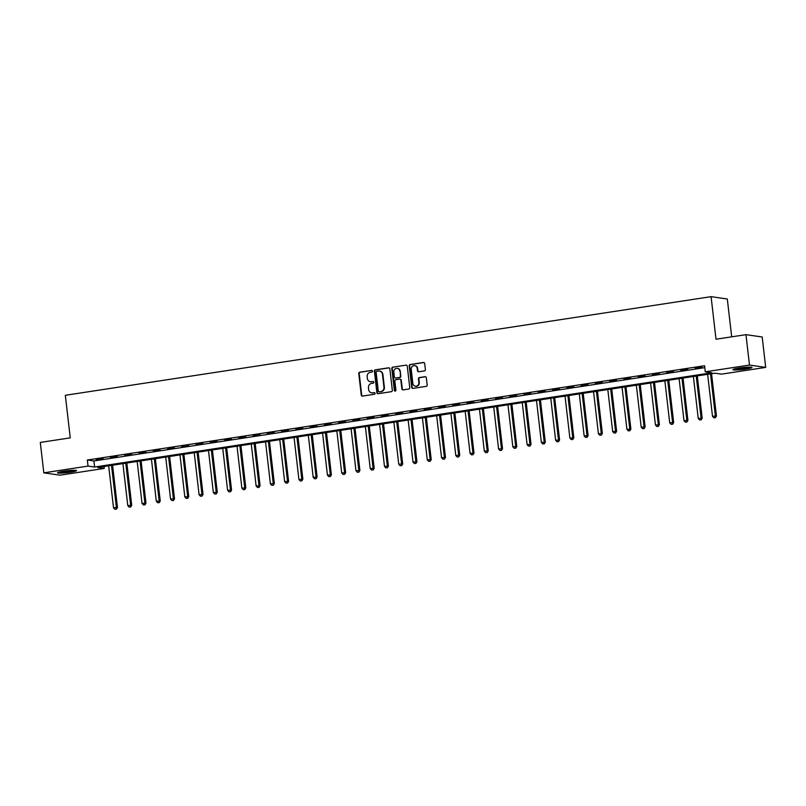 <?xml version="1.0" encoding="UTF-8"?>
<svg xmlns="http://www.w3.org/2000/svg" width="806" height="806" viewBox="0 0 806 806"><rect width="100%" height="100%" fill="white"/><g stroke="black" fill="none" stroke-linecap="round" stroke-linejoin="round"><path stroke-width="1.21" d="M372.533 371.113A0.846 0.786 -81.8 0 0 371.657 370.397L359.758 372.211A1.209 1.128 -81.8 0 0 358.771 373.571L361.259 395.061A1.209 1.128 -81.8 0 0 362.519 396.089L374.417 394.265A0.846 0.786 -81.8 0 0 374.437 392.593A0.846 0.786 -81.8 0 0 374.226 392.603L372.684 392.834A3.869 3.607 -81.8 0 1 368.654 389.56L368.453 387.767A3.869 3.607 -81.8 0 1 371.596 383.404L373.138 383.162A0.846 0.786 -81.8 0 0 373.158 381.49A0.846 0.786 -81.8 0 0 372.936 381.5L371.405 381.732A3.869 3.607 -81.8 0 1 367.375 378.457L367.163 376.664A3.869 3.607 -81.8 0 1 370.307 372.301L371.848 372.06A0.846 0.786 -81.8 0 0 372.533 371.113M745.893 369.027A9.601 0.937 -6.6 0 1 732.936 369.642A9.601 0.937 -6.6 0 1 739.052 368.05A9.601 0.937 -6.6 0 1 752.008 367.435A9.601 0.937 -6.6 0 1 745.893 369.027M70.465 472.195A9.601 0.937 -6.6 0 1 57.508 472.81A9.601 0.937 -6.6 0 1 63.624 471.208A9.601 0.937 -6.6 0 1 76.58 470.603A9.601 0.937 -6.6 0 1 70.465 472.195M424.399 370.901A1.209 1.128 -81.8 0 0 425.377 369.541L424.681 363.506A1.209 1.128 -81.8 0 0 423.422 362.488L410.204 364.503A1.209 1.128 -81.8 0 0 409.226 365.874L411.715 387.364A1.209 1.128 -81.8 0 0 412.974 388.381L426.183 386.366A1.209 1.128 -81.8 0 0 427.17 384.996L426.324 377.712A1.209 1.128 -81.8 0 0 425.064 376.694L419.412 377.561A1.209 1.128 -81.8 0 0 418.425 378.921L418.848 382.538A3.234 3.012 -81.8 0 1 415.392 386.185A3.234 3.012 -81.8 0 1 412.853 383.444L411.221 369.299A3.234 3.012 -81.8 0 1 414.677 365.642A3.234 3.012 -81.8 0 1 417.206 368.382L417.488 370.74A1.209 1.128 -81.8 0 0 418.737 371.768L424.399 370.901M43.816 472.84L40.3 442.434L70.253 437.86L65.326 395.293L711.083 296.658L716.01 339.225L745.963 334.651L749.479 365.058L765.7 367.395L721.491 374.145L714.912 373.198L97.677 467.48L104.246 468.427L60.037 475.177L43.816 472.84L88.025 466.09L94.604 467.037L711.849 372.765L705.27 371.818L749.479 365.058M705.27 371.818L704.565 365.733L87.33 460.014L88.025 466.09M389.852 368.826A1.209 1.128 -81.8 0 0 388.593 367.808L375.374 369.823A1.209 1.128 -81.8 0 0 374.397 371.193L376.886 392.683A1.209 1.128 -81.8 0 0 378.145 393.701L391.353 391.686A1.209 1.128 -81.8 0 0 392.341 390.316L389.852 368.826M392.794 367.163L406.012 365.148A1.209 1.128 -81.8 0 1 407.262 366.166L409.75 387.656A1.209 1.128 -81.8 0 1 408.773 389.026L403.111 389.882A1.209 1.128 -81.8 0 1 401.862 388.865L400.854 380.15A1.209 1.128 -81.8 0 0 399.595 379.122L395.837 379.697A1.209 1.128 -81.8 0 0 394.859 381.067L395.907 390.134A0.846 0.786 -81.8 0 1 395 391.091A0.846 0.786 -81.8 0 1 394.336 390.376L391.817 368.533A1.209 1.128 -81.8 0 1 392.794 367.163L406.012 365.148M87.33 460.014L93.899 460.951L704.787 367.647M96.206 459.591L103.057 458.554L96.176 459.279M110.472 457.415L117.313 456.367L110.432 457.103M124.729 455.239L131.579 454.191L124.698 454.916M138.995 453.063L145.836 452.015L138.954 452.74M153.251 450.886L160.102 449.839L153.221 450.564M167.517 448.7L174.358 447.662L167.477 448.388M181.773 446.524L188.624 445.476L181.743 446.212M196.039 444.348L202.88 443.3L195.999 444.025M210.306 442.172L217.146 441.124L210.265 441.849M224.562 439.995L231.413 438.948L224.521 439.673M238.828 437.809L245.669 436.771L238.788 437.497M253.084 435.633L259.935 434.585L253.044 435.311M267.35 433.457L274.191 432.409L267.31 433.134M281.606 431.281L288.457 430.233L281.576 430.958M295.873 429.104L302.713 428.057L295.832 428.782M310.129 426.918L316.98 425.88L310.098 426.606M324.395 424.742L331.236 423.694L324.355 424.419M338.651 422.566L345.502 421.518L338.621 422.243M352.917 420.389L359.758 419.342L352.877 420.067M367.173 418.203L374.024 417.165L367.143 417.891M381.44 416.027L388.28 414.979L381.399 415.715M395.706 413.851L402.547 412.803L395.665 413.528M409.962 411.675L416.813 410.627L409.922 411.352M424.228 409.498L431.069 408.451L424.188 409.176M438.484 407.312L445.335 406.274L438.444 407M452.75 405.136L459.591 404.088L452.71 404.824M467.006 402.96L473.857 401.912L466.976 402.637M481.273 400.784L488.114 399.736L481.232 400.461M495.529 398.607L502.38 397.56L495.499 398.285M509.795 396.421L516.636 395.383L509.755 396.109M524.051 394.245L530.902 393.197L524.021 393.922M538.317 392.069L545.158 391.021L538.277 391.746M552.573 389.892L559.424 388.845L552.543 389.57M566.84 387.716L573.681 386.668L566.799 387.394M581.096 385.53L587.947 384.492L581.066 385.218M595.362 383.354L602.203 382.306L595.322 383.031M609.628 381.178L616.469 380.13L609.588 380.855M623.884 379.001L630.735 377.954L623.844 378.679M638.15 376.815L644.991 375.777L638.11 376.503M652.407 374.639L659.258 373.591L652.376 374.327M666.673 372.463L673.514 371.415L666.633 372.14M680.929 370.286L687.78 369.239L680.899 369.964M695.195 368.11L702.036 367.062L695.155 367.788M731.687 336.837L727.304 298.996L711.083 296.658M745.963 334.651L762.184 336.989L765.7 367.395M104.024 466.513L104.246 468.427M93.899 460.951L94.604 467.037M370.629 381.762A3.869 3.607 -81.8 0 0 371.838 381.792L371.405 381.732M372.936 381.5L371.838 381.792M371.909 392.865A3.869 3.607 -81.8 0 0 373.128 392.895L372.684 392.834M374.226 392.603L373.128 392.895M371.657 370.397L360.191 372.271A1.209 1.128 -81.8 0 0 359.214 373.641L361.703 395.131A1.209 1.128 -81.8 0 0 362.428 396.099M389.117 367.858A1.209 1.128 -81.8 0 0 389.036 367.868L375.818 369.883A1.209 1.128 -81.8 0 0 374.84 371.254L377.319 392.744A1.209 1.128 -81.8 0 0 378.054 393.711M376.805 371.304A0.846 0.786 -81.8 0 0 376.12 372.261L378.296 391.122A0.846 0.786 -81.8 0 0 379.183 391.837L380.805 391.595A3.869 3.607 -81.8 0 0 383.948 387.223L382.457 374.337A3.869 3.607 -81.8 0 0 378.427 371.062L376.805 371.304M379.636 371.092A3.869 3.607 -81.8 0 1 382.89 374.397L384.381 387.293A3.869 3.607 -81.8 0 1 381.238 391.656L379.616 391.907M400.119 379.183A1.209 1.128 -81.8 0 1 401.287 380.21L402.295 388.925A1.209 1.128 -81.8 0 0 403.03 389.892M393.227 367.224A1.209 1.128 -81.8 0 0 392.25 368.594L394.779 390.436A0.846 0.786 -81.8 0 0 395.232 391.091M399.806 371.103A3.234 3.012 -81.8 0 0 397.267 368.362A3.234 3.012 -81.8 0 0 393.812 372.019L394.386 377.007A1.209 1.128 -81.8 0 0 395.645 378.024L399.393 377.45A1.209 1.128 -81.8 0 0 400.38 376.09L400.239 371.173A3.234 3.012 -81.8 0 0 397.489 368.402M395.555 378.034A1.209 1.128 -81.8 0 0 396.089 378.095L395.645 378.024M400.239 371.173L400.814 376.15A1.209 1.128 -81.8 0 1 399.836 377.52L396.089 378.095M414.889 365.682A3.234 3.012 -81.8 0 1 417.649 368.453L417.921 370.81A1.209 1.128 -81.8 0 0 418.657 371.778M415.614 386.215A3.234 3.012 -81.8 0 0 419.281 382.598L418.848 382.538M425.588 376.745A1.209 1.128 -81.8 0 0 425.508 376.755L419.845 377.621A1.209 1.128 -81.8 0 0 418.868 378.981L419.281 382.598M423.946 362.539A1.209 1.128 -81.8 0 0 423.865 362.549L410.647 364.564A1.209 1.128 -81.8 0 0 409.66 365.934L412.148 387.424A1.209 1.128 -81.8 0 0 412.884 388.391M108.659 465.797L113.515 507.78L117.464 507.508L112.568 465.203M116.024 509.1L114.885 509.281L116.457 509.17L116.366 507.347L111.51 465.364M114.885 509.281L113.515 507.78M117.464 507.508L116.457 509.17M122.915 463.621L127.781 505.604L131.721 505.322L126.834 463.027M130.29 506.924L129.141 507.105L130.723 506.994L130.632 505.171L125.776 463.188M129.141 507.105L127.781 505.604M131.721 505.322L130.723 506.994M137.181 461.445L142.037 503.428L145.987 503.146L141.09 460.851M144.546 504.747L143.408 504.919L144.989 504.808L144.889 502.984L140.032 461.012M143.408 504.919L142.037 503.428M145.987 503.146L144.989 504.808M151.447 459.269L156.304 501.241L160.253 500.969L155.357 458.664M158.812 502.571L157.664 502.743L159.245 502.632L159.155 500.808L154.299 458.836M157.664 502.743L156.304 501.241M160.253 500.969L159.245 502.632M165.704 457.093L170.56 499.065L174.509 498.793L169.613 456.488M173.068 500.395L171.93 500.566L173.512 500.455L173.411 498.632L168.555 456.649M171.93 500.566L170.56 499.065M174.509 498.793L173.512 500.455M74.293 470.261A8.302 0.816 -6.6 0 1 67.029 471.54A8.302 0.816 -6.6 0 1 59.664 471.953M64.017 471.147A7.687 0.756 173.4 0 0 69.87 470.472M58.888 472.145A9.531 0.937 173.4 0 0 75.089 470.271M749.721 367.093A8.302 0.816 -6.6 0 1 745.318 367.989A8.302 0.816 -6.6 0 1 735.092 368.785M739.445 367.989A7.687 0.756 173.4 0 0 745.026 367.355A7.687 0.756 173.4 0 0 745.288 367.314M734.316 368.987A9.531 0.937 173.4 0 0 745.762 368.05A9.531 0.937 173.4 0 0 750.517 367.103M179.97 454.906L184.826 496.889L188.775 496.607L183.879 454.312M187.335 498.209L186.186 498.39L187.768 498.279L187.677 496.456L182.821 454.473M186.186 498.39L184.826 496.889M188.775 496.607L187.768 498.279M194.226 452.73L199.082 494.713L203.031 494.431L198.135 452.136M201.591 496.033L200.452 496.204L202.034 496.093L201.933 494.28L197.077 452.297M200.452 496.204L199.082 494.713M203.031 494.431L202.034 496.093M208.492 450.554L213.348 492.537L217.298 492.254L212.401 449.96M215.857 493.856L214.718 494.028L216.29 493.917L216.199 492.093L211.343 450.121M214.718 494.028L213.348 492.537M217.298 492.254L216.29 493.917M222.748 448.378L227.604 490.35L231.554 490.078L226.657 447.773M230.113 491.68L228.975 491.851L230.556 491.741L230.456 489.917L225.599 447.935M228.975 491.851L227.604 490.35M231.554 490.078L230.556 491.741M237.014 446.202L241.871 488.174L245.82 487.902L240.923 445.597M244.379 489.504L243.241 489.675L244.812 489.564L244.722 487.741L239.866 445.758M243.241 489.675L241.871 488.174M245.82 487.902L244.812 489.564M251.271 444.015L256.127 485.998L260.076 485.716L255.19 443.421M258.635 487.318L257.497 487.499L259.079 487.388L258.978 485.565L254.122 443.582M257.497 487.499L256.127 485.998M260.076 485.716L259.079 487.388M265.537 441.839L270.393 483.822L274.342 483.54L269.446 441.245M272.902 485.141L271.763 485.313L273.335 485.202L273.244 483.388L268.388 441.406M271.763 485.313L270.393 483.822M274.342 483.54L273.335 485.202M279.793 439.663L284.649 481.645L288.598 481.363L283.712 439.069M287.158 482.965L286.019 483.137L287.601 483.026L287.51 481.202L282.644 439.23M286.019 483.137L284.649 481.645M288.598 481.363L287.601 483.026M294.059 437.487L298.915 479.459L302.865 479.187L297.968 436.882M301.424 480.789L300.285 480.96L301.857 480.85L301.766 479.026L296.91 437.043M300.285 480.96L298.915 479.459M302.865 479.187L301.857 480.85M308.315 435.3L313.181 477.283L317.121 477.011L312.234 434.706M315.69 478.613L314.541 478.784L316.123 478.673L316.033 476.85L311.176 434.867M314.541 478.784L313.181 477.283M317.121 477.011L316.123 478.673M322.581 433.124L327.438 475.107L331.387 474.825L326.49 432.53M329.946 476.427L328.808 476.608L330.389 476.497L330.289 474.674L325.433 432.691M328.808 476.608L327.438 475.107M331.387 474.825L330.389 476.497M336.848 430.948L341.704 472.931L345.653 472.648L340.757 430.354M344.212 474.25L343.064 474.422L344.646 474.311L344.555 472.487L339.699 430.515M343.064 474.422L341.704 472.931M345.653 472.648L344.646 474.311M351.104 428.772L355.96 470.754L359.909 470.472L355.013 428.177M358.469 472.074L357.33 472.245L358.912 472.135L358.811 470.311L353.955 428.339M357.33 472.245L355.96 470.754M359.909 470.472L358.912 472.135M365.37 426.596L370.226 468.568L374.175 468.296L369.279 425.991M372.735 469.898L371.586 470.069L373.168 469.958L373.077 468.135L368.221 426.152M371.586 470.069L370.226 468.568M374.175 468.296L373.168 469.958M379.626 424.409L384.482 466.392L388.432 466.12L383.535 423.815M386.991 467.712L385.852 467.893L387.434 467.782L387.333 465.959L382.477 423.976M385.852 467.893L384.482 466.392M388.432 466.12L387.434 467.782M393.892 422.233L398.748 464.216L402.698 463.934L397.801 421.639M401.257 465.536L400.108 465.717L401.69 465.606L401.6 463.782L396.743 421.8M400.108 465.717L398.748 464.216M402.698 463.934L401.69 465.606M408.148 420.057L413.004 462.04L416.954 461.757L412.057 419.463M415.513 463.359L414.375 463.531L415.956 463.42L415.856 461.596L411 419.624M414.375 463.531L413.004 462.04M416.954 461.757L415.956 463.42M422.415 417.881L427.271 459.853L431.22 459.581L426.324 417.276M429.779 461.183L428.641 461.354L430.213 461.244L430.122 459.42L425.266 417.448M428.641 461.354L427.271 459.853M431.22 459.581L430.213 461.244M436.671 415.705L441.527 457.677L445.476 457.405L440.58 415.1M444.035 459.007L442.897 459.178L444.479 459.067L444.378 457.244L439.522 415.261M442.897 459.178L441.527 457.677M445.476 457.405L444.479 459.067M450.937 413.518L455.793 455.501L459.742 455.219L454.846 412.924M458.302 456.821L457.163 457.002L458.735 456.891L458.644 455.068L453.788 413.085M457.163 457.002L455.793 455.501M459.742 455.219L458.735 456.891M465.193 411.342L470.049 453.325L473.999 453.043L469.112 410.748M472.558 454.644L471.419 454.816L473.001 454.705L472.91 452.891L468.044 410.909M471.419 454.816L470.049 453.325M473.999 453.043L473.001 454.705M479.459 409.166L484.315 451.148L488.265 450.866L483.368 408.571M486.824 452.468L485.686 452.64L487.257 452.529L487.167 450.705L482.31 408.733M485.686 452.64L484.315 451.148M488.265 450.866L487.257 452.529M493.715 406.99L498.582 448.962L502.521 448.69L497.634 406.385M501.08 450.292L499.942 450.463L501.523 450.353L501.433 448.529L496.577 406.546M499.942 450.463L498.582 448.962M502.521 448.69L501.523 450.353M507.982 404.814L512.838 446.786L516.787 446.514L511.891 404.209M515.346 448.116L514.208 448.287L515.79 448.176L515.689 446.353L510.833 404.37M514.208 448.287L512.838 446.786M516.787 446.514L515.79 448.176M522.248 402.627L527.104 444.61L531.043 444.328L526.157 402.033M529.613 445.93L528.464 446.111L530.046 446L529.955 444.177L525.099 402.194M528.464 446.111L527.104 444.61M531.043 444.328L530.046 446M536.504 400.451L541.36 442.434L545.309 442.151L540.413 399.857M543.869 443.753L542.73 443.925L544.312 443.814L544.211 442L539.355 400.018M542.73 443.925L541.36 442.434M545.309 442.151L544.312 443.814M550.77 398.275L555.626 440.257L559.576 439.975L554.679 397.68M558.135 441.577L556.986 441.748L558.568 441.638L558.477 439.814L553.621 397.842M556.986 441.748L555.626 440.257M559.576 439.975L558.568 441.638M565.026 396.099L569.882 438.071L573.832 437.799L568.935 395.494M572.391 439.401L571.253 439.572L572.834 439.461L572.734 437.638L567.877 395.655M571.253 439.572L569.882 438.071M573.832 437.799L572.834 439.461M579.292 393.912L584.149 435.895L588.098 435.623L583.201 393.318M586.657 437.225L585.509 437.396L587.09 437.285L587 435.462L582.144 393.479M585.509 437.396L584.149 435.895M588.098 435.623L587.09 437.285M593.548 391.736L598.405 433.719L602.354 433.437L597.458 391.142M600.913 435.039L599.775 435.22L601.357 435.109L601.256 433.285L596.4 391.303M599.775 435.22L598.405 433.719M602.354 433.437L601.357 435.109M607.815 389.56L612.671 431.542L616.62 431.26L611.724 388.966M615.18 432.862L614.041 433.034L615.613 432.923L615.522 431.099L610.666 389.127M614.041 433.034L612.671 431.542M616.62 431.26L615.613 432.923M622.071 387.384L626.927 429.366L630.876 429.084L625.98 386.789M629.436 430.686L628.297 430.857L629.879 430.747L629.778 428.923L624.922 386.951M628.297 430.857L626.927 429.366M630.876 429.084L629.879 430.747M636.337 385.208L641.193 427.18L645.143 426.908L640.246 384.603M643.702 428.51L642.563 428.681L644.135 428.57L644.044 426.747L639.188 384.764M642.563 428.681L641.193 427.18M645.143 426.908L644.135 428.57M650.593 383.021L655.449 425.004L659.399 424.732L654.512 382.427M657.958 426.324L656.819 426.505L658.401 426.394L658.311 424.571L653.444 382.588M656.819 426.505L655.449 425.004M659.399 424.732L658.401 426.394M664.859 380.845L669.715 422.828L673.665 422.546L668.768 380.251M672.224 424.147L671.086 424.329L672.657 424.218L672.567 422.394L667.711 380.412M671.086 424.329L669.715 422.828M673.665 422.546L672.657 424.218M679.115 378.669L683.982 420.651L687.921 420.369L683.035 378.074M686.48 421.971L685.342 422.143L686.924 422.032L686.833 420.208L681.977 378.236M685.342 422.143L683.982 420.651M687.921 420.369L686.924 422.032M693.382 376.493L698.238 418.465L702.187 418.193L697.291 375.888M700.746 419.795L699.608 419.966L701.19 419.855L701.089 418.032L696.233 376.059M699.608 419.966L698.238 418.465M702.187 418.193L701.19 419.855M707.638 374.316L712.504 416.289L716.443 416.017L711.557 373.712M715.013 417.619L713.864 417.79L715.446 417.679L715.355 415.856L710.499 373.873M713.864 417.79L712.504 416.289M716.443 416.017L715.446 417.679"/></g></svg>
